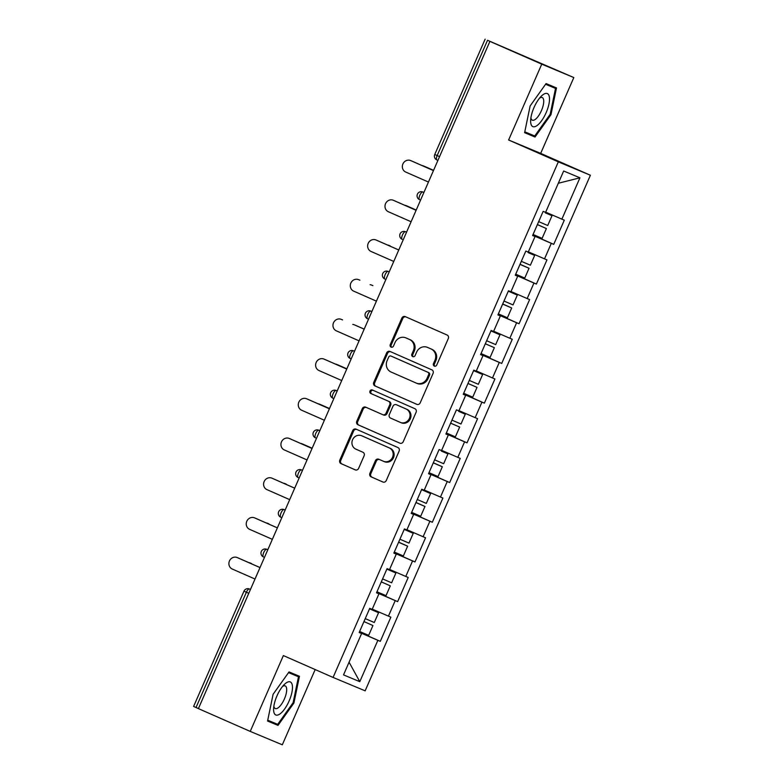 <?xml version="1.0" encoding="UTF-8"?>
<svg xmlns="http://www.w3.org/2000/svg" width="784" height="784" viewBox="0 0 784 784"><rect width="100%" height="100%" fill="white"/><g stroke="black" fill="none" stroke-linecap="round" stroke-linejoin="round"><path stroke-width="1.18" d="M434.326 366.099A1.911 1.774 -67.3 0 0 436.717 365.07L448.311 338.531A2.724 2.538 -67.3 0 0 447.076 335.013L405.259 316.618A2.724 2.538 -67.3 0 0 401.849 318.088L390.246 344.637A1.911 1.774 -67.3 0 0 391.138 347.106A1.911 1.774 -67.3 0 0 393.499 346.058L394.999 342.628A8.722 8.124 -67.3 0 1 405.798 337.845A8.722 8.124 -67.3 0 1 405.926 337.904L409.415 339.433A8.722 8.124 -67.3 0 1 413.354 350.703L411.855 354.133A1.911 1.774 -67.3 0 0 412.747 356.612A1.911 1.774 -67.3 0 0 415.108 355.564L416.608 352.134A8.722 8.124 -67.3 0 1 427.407 347.351A8.722 8.124 -67.3 0 1 427.535 347.41L431.024 348.939A8.722 8.124 -67.3 0 1 434.963 360.209L433.464 363.639A1.911 1.774 -67.3 0 0 434.326 366.099M369.891 473.33A2.724 2.538 -67.3 0 0 371.126 476.848L382.857 482.013A2.724 2.538 -67.3 0 0 386.267 480.533L399.144 451.055A2.724 2.538 -67.3 0 0 397.909 447.537L356.093 429.142A2.724 2.538 -67.3 0 0 352.682 430.622L339.805 460.1A2.724 2.538 -67.3 0 0 341.04 463.618L355.211 469.851A2.724 2.538 -67.3 0 0 358.621 468.371L364.129 455.759A2.724 2.538 -67.3 0 0 362.904 452.241L355.877 449.144A7.291 6.791 -67.3 0 1 352.555 439.795A7.291 6.791 -67.3 0 1 361.6 435.737A7.291 6.791 -67.3 0 1 361.708 435.786L389.246 447.889A7.291 6.791 -67.3 0 1 392.559 457.248A7.291 6.791 -67.3 0 1 383.513 461.306A7.291 6.791 -67.3 0 1 383.405 461.257L378.819 459.238A2.724 2.538 -67.3 0 0 375.399 460.718L369.891 473.33L370.822 473.722A2.724 2.538 -67.3 0 0 372.057 477.24L383.131 482.111M508.62 139.993L540.686 153.39L573.819 77.557L541.754 64.161L508.62 139.993L558.326 161.857L333.073 677.435L283.367 655.571L250.243 731.403L198.401 708.609L489.912 41.366L491.323 41.944L487.53 40.278L437.168 155.565L439.559 156.614M541.754 64.161L489.912 41.366M416.794 404.328A2.724 2.538 -67.3 0 0 420.204 402.849L433.082 373.38A2.724 2.538 -67.3 0 0 431.857 369.852L390.04 351.457A2.724 2.538 -67.3 0 0 389.991 351.448A2.724 2.538 -67.3 0 0 386.62 352.937L373.743 382.416A2.724 2.538 -67.3 0 0 374.977 385.934L416.872 404.358M400.105 443.274L358.945 425.163A2.724 2.538 -67.3 0 1 357.71 421.645L356.779 421.253L362.286 408.64A2.724 2.538 -67.3 0 1 365.697 407.161L382.661 414.628A2.724 2.538 -67.3 0 0 386.071 413.148L389.726 404.779A2.724 2.538 -67.3 0 0 388.501 401.261L370.842 393.49A1.911 1.774 -67.3 0 1 369.97 391.049A1.911 1.774 -67.3 0 1 372.341 389.981A1.911 1.774 -67.3 0 0 372.341 389.981L414.883 408.699A2.724 2.538 -67.3 0 1 416.118 412.217L403.241 441.696A2.724 2.538 -67.3 0 1 399.869 443.185L399.82 443.166A2.724 2.538 -67.3 0 0 399.869 443.185M399.82 443.166L358.004 424.771A2.724 2.538 -67.3 0 1 356.779 421.253M558.326 161.857L590.391 175.253L365.148 690.831L333.073 677.435M359.337 632.12L380.299 641.341L390.863 617.165L372.253 609.139M380.299 641.341L377.868 640.322L359.797 681.678L343.529 674.877L361.6 633.531L359.17 632.512L369.734 608.335L372.165 609.354L378.946 593.831L376.516 592.812L387.071 568.635L389.501 569.654L396.283 554.131L393.852 553.112L404.417 528.935L406.847 529.955L413.629 514.431L411.198 513.412L421.763 489.236L424.193 490.255L430.975 474.732L428.544 473.712L439.109 449.546L441.539 450.555L448.321 435.032L445.89 434.022L456.445 409.846L458.885 410.855L465.667 395.332L463.236 394.323L473.791 370.146L476.221 371.155L483.003 355.632L480.572 354.623L491.137 330.446L493.567 331.465L500.349 315.942L497.918 314.923L508.483 290.746L510.913 291.766L517.695 276.242L515.264 275.223L525.829 251.047L528.259 252.066L535.041 236.543L532.61 235.523L543.165 211.347L545.595 212.366L563.667 171.01L579.935 177.811L561.873 219.157L545.693 212.15M532.777 235.131L553.739 244.353L564.304 220.177L561.873 219.157M553.739 244.353L551.309 243.334L544.527 258.857L528.347 251.85M515.431 274.831L536.393 284.053L546.958 259.876L544.527 258.857M536.393 284.053L533.963 283.034L527.181 298.557L511.011 291.54M498.095 314.531L519.047 323.753L529.612 299.576L527.181 298.557M519.047 323.753L516.617 322.734L509.835 338.257L493.665 331.24M480.749 354.231L501.711 363.443L512.266 339.276L509.835 338.257M501.711 363.443L499.281 362.433L492.489 377.957L476.319 370.94M463.403 393.931L484.365 403.143L494.929 378.966L492.489 377.957M484.365 403.143L481.935 402.133L475.153 417.656L458.973 410.64M446.057 433.621L467.019 442.842L477.583 418.666L475.153 417.656M467.019 442.842L464.589 441.833L457.807 457.356L441.627 450.339M428.711 473.32L449.673 482.542L460.237 458.366L457.807 457.356M449.673 482.542L447.243 481.523L440.461 497.046L424.291 490.039M411.375 513.02L432.327 522.242L442.891 498.065L440.461 497.046M432.327 522.242L429.897 521.223L423.115 536.746L406.945 529.739M394.029 552.72L414.991 561.942L425.545 537.765L423.115 536.746M414.991 561.942L412.56 560.923L405.779 576.446L389.599 569.439M376.683 592.42L397.645 601.642L408.209 577.465L405.779 576.446M397.645 601.642L395.214 600.622L388.433 616.146M378.613 593.674L376.624 592.557M376.545 592.743L378.946 593.831M395.214 600.622L378.701 593.468M395.949 553.974L393.97 552.857M393.891 553.043L396.283 554.131M412.56 560.923L396.047 553.769M413.295 514.284L411.316 513.157M411.228 513.344L413.629 514.431M429.897 521.223L413.393 514.069M430.641 474.585L428.662 473.458M428.574 473.644L430.975 474.732M447.243 481.523L430.739 474.369M447.987 434.885L445.998 433.758M445.92 433.944L448.321 435.032M464.589 441.833L448.076 434.669M465.333 395.185L463.344 394.058M463.266 394.244L465.667 395.332M481.935 402.133L465.422 394.969M482.67 355.485L480.69 354.358M480.612 354.544L483.003 355.632M499.281 362.433L482.768 355.27M500.016 315.785L498.036 314.658M497.948 314.845L500.349 315.942M516.617 322.734L500.114 315.58M517.362 276.086L515.382 274.959M515.294 275.145L517.695 276.242M533.963 283.034L517.45 275.88M534.708 236.386L532.718 235.269M532.64 235.455L535.041 236.543M551.309 243.334L534.796 236.18M573.819 77.557L487.53 40.278M579.935 177.811L558.316 183.26M250.243 731.403L282.309 744.8L315.178 669.565M198.421 708.579L193.609 706.443L243.971 591.165L246.382 592.243L196.02 707.521M540.686 153.39L590.391 175.253M361.267 633.374L359.278 632.247M359.199 632.433L361.6 633.531M377.868 640.322L361.355 633.168M359.797 681.678L349.076 662.196M550.976 114.66L556.493 87.926L546.076 83.574L530.131 105.948L524.614 132.682L535.031 137.033L550.976 114.66L550.172 114.307L534.727 135.995L524.79 131.839M289.031 671.927L273.087 694.31L267.569 721.035L277.987 725.396L293.922 703.013L299.449 676.278L289.031 671.927M434.846 366.236A1.911 1.774 -67.3 0 1 434.395 364.031L435.894 360.591A8.722 8.124 -67.3 0 0 431.955 349.331L431.024 348.939M428.211 347.694A8.722 8.124 -67.3 0 1 428.338 347.743A8.722 8.124 -67.3 0 1 428.466 347.802L431.955 349.331M406.602 338.188A8.722 8.124 -67.3 0 1 406.729 338.237A8.722 8.124 -67.3 0 1 406.867 338.296L410.346 339.825A8.722 8.124 -67.3 0 1 414.295 351.095L412.786 354.525A1.911 1.774 -67.3 0 0 413.246 356.73M405.916 316.903A2.724 2.538 -67.3 0 0 402.78 318.48L391.187 345.019A1.911 1.774 -67.3 0 0 391.637 347.234M390.687 351.751A2.724 2.538 -67.3 0 0 387.561 353.329L374.683 382.808A2.724 2.538 -67.3 0 0 375.908 386.326L417.078 404.426M428.632 374.693A1.911 1.774 -67.3 0 0 427.77 372.224L391.059 356.083A1.911 1.774 -67.3 0 0 388.678 357.112L387.09 360.738A8.722 8.124 -67.3 0 0 391.03 371.998L416.128 383.033A8.722 8.124 -67.3 0 0 416.255 383.092A8.722 8.124 -67.3 0 0 427.055 378.309L428.632 374.693L429.563 375.085A1.911 1.774 -67.3 0 0 428.701 372.616L427.77 372.224M391.941 356.446A1.911 1.774 -67.3 0 1 392 356.475L428.701 372.616M417.059 383.425A8.722 8.124 -67.3 0 0 417.186 383.484A8.722 8.124 -67.3 0 0 427.986 378.701L427.055 378.309M429.563 375.085L427.986 378.701M357.71 421.645L363.217 409.032L362.286 408.64M366.353 407.455A2.724 2.538 -67.3 0 0 363.217 409.032M382.739 414.658L383.592 415.01A2.724 2.538 -67.3 0 0 387.012 413.54L390.667 405.171A2.724 2.538 -67.3 0 0 389.432 401.653L370.842 393.49M373.066 390.305A1.911 1.774 -67.3 0 0 371.773 393.882M400.261 422.36A7.291 6.791 -67.3 0 0 400.369 422.409A7.291 6.791 -67.3 0 0 409.415 418.362A7.291 6.791 -67.3 0 0 406.092 409.003L396.4 404.73A2.724 2.538 -67.3 0 0 396.351 404.72A2.724 2.538 -67.3 0 0 392.98 406.21L389.325 414.579A2.724 2.538 -67.3 0 0 390.559 418.097L400.261 422.36M400.477 422.458L401.192 422.752A7.291 6.791 -67.3 0 0 401.3 422.801A7.291 6.791 -67.3 0 0 410.355 418.744A7.291 6.791 -67.3 0 0 407.033 409.395L406.092 409.003M397.253 405.093A2.724 2.538 -67.3 0 1 397.292 405.112A2.724 2.538 -67.3 0 1 397.331 405.122L407.033 409.395M379.466 459.532A2.724 2.538 -67.3 0 0 376.34 461.11L370.822 473.722M383.621 461.345L384.336 461.649A7.291 6.791 -67.3 0 0 384.444 461.698A7.291 6.791 -67.3 0 0 393.499 457.64A7.291 6.791 -67.3 0 0 390.177 448.281L389.246 447.889M362.433 436.08A7.291 6.791 -67.3 0 1 362.541 436.129A7.291 6.791 -67.3 0 1 362.649 436.178L390.177 448.281M356.749 429.436A2.724 2.538 -67.3 0 0 353.613 431.014L340.736 460.482A2.724 2.538 -67.3 0 0 341.971 464.01L355.485 469.949M524.653 132.486L525.476 132.133M546.379 84.388L546.507 83.751M525.094 132.663L535.031 137.033M267.609 720.839L268.432 720.486M289.335 672.741L289.463 672.104M288.541 672.613L298.479 676.768L293.128 702.67L293.922 703.013M268.05 721.015L277.987 725.396M424.742 166.453A6.252 5.821 112.7 0 1 424.928 166.531L423.713 166.022A6.252 5.821 -67.3 0 0 422.155 165.6M545.478 212.836L552.005 215.718L545.448 212.895M537.393 224.567L546.389 228.575L537.383 224.596M552.005 215.718L547.722 225.518L538.677 221.627M433.562 170.353L423.713 166.022M546.389 228.575L542.107 238.365L533.061 234.485M433.572 170.334L424.928 166.531M411.737 161.024A6.252 5.821 112.7 0 1 411.933 161.102L410.718 160.593A6.252 5.821 -67.3 0 0 402.868 164.032A6.252 5.821 -67.3 0 0 405.71 172.049L428.456 182.045M411.933 161.102L433.464 170.579M410.718 160.593L433.454 170.598M546.154 112.631A18.052 6.586 113.7 0 0 549.143 95.991A18.052 6.586 113.7 0 0 541.323 96.158A18.052 6.586 113.7 0 0 534.002 107.555A18.052 6.586 113.7 0 0 530.65 120.432A18.052 6.586 113.7 0 0 535.864 126.283A18.052 6.586 113.7 0 0 546.154 112.631M530.915 117.786A12.358 4.508 113.7 0 0 532.307 120.177A12.358 4.508 113.7 0 0 541.44 110.603A12.358 4.508 113.7 0 0 542.254 97.549A12.358 4.508 113.7 0 0 539.559 98.137M545.693 84.094L555.523 88.406L550.172 114.307M545.586 84.26L555.523 88.406M279.81 714.048A18.052 6.586 113.7 0 0 291.913 692.38A18.052 6.586 113.7 0 0 286.258 682.854A18.052 6.586 113.7 0 0 284.278 684.51A18.052 6.586 113.7 0 0 273.606 708.785A18.052 6.586 113.7 0 0 279.81 714.048M273.861 706.139A12.358 4.508 113.7 0 0 275.253 708.53A12.358 4.508 113.7 0 0 278.026 707.893A12.358 4.508 113.7 0 0 285.523 696.006A12.358 4.508 113.7 0 0 285.209 685.902A12.358 4.508 113.7 0 0 282.505 686.49M288.649 672.447L298.479 676.768M293.128 702.67L277.683 724.347L267.746 720.202M407.396 206.153A6.252 5.821 112.7 0 1 407.582 206.231L406.367 205.722A6.252 5.821 -67.3 0 0 404.809 205.3M528.132 252.526L534.659 255.417L528.102 252.595M520.008 264.365L525.731 266.825L520.037 264.296M520.047 264.267L529.043 268.265L519.998 264.384M534.659 255.417L530.376 265.217L521.331 261.327M416.216 210.053L406.367 205.722M529.043 268.265L524.761 278.065L515.715 274.175M416.226 210.034L407.582 206.231M390.05 245.853A6.252 5.821 112.7 0 1 390.236 245.931L389.021 245.421A6.252 5.821 -67.3 0 0 387.463 245M508.316 291.119L517.313 295.117L508.306 291.138M502.662 304.055L508.395 306.524L502.691 303.986M502.701 303.967L511.697 307.965L502.652 304.084M517.313 295.117L513.03 304.917L503.994 301.027M390.236 245.931L389.021 245.421M511.697 307.965L507.415 317.765L498.379 313.874M372.704 285.552A6.252 5.821 112.7 0 1 372.89 285.631L371.675 285.121A6.252 5.821 -67.3 0 0 370.126 284.7M490.931 330.907L496.664 333.367L490.97 330.838M485.325 343.755L494.351 347.665L485.316 343.784M490.98 330.819L499.967 334.817L490.931 330.926M499.967 334.817L495.694 344.617L486.648 340.726M372.89 285.631L371.675 285.121M494.351 347.665L490.078 357.465L481.033 353.574M355.368 325.252A6.252 5.821 112.7 0 1 355.456 325.282A6.252 5.821 112.7 0 1 355.554 325.331L354.339 324.821A6.252 5.821 -67.3 0 0 352.78 324.4M473.595 370.607L482.63 374.517L473.585 370.626M467.979 383.454L477.015 387.365L467.97 383.474M482.63 374.517L478.348 384.307L469.302 380.426M364.188 329.153L354.339 324.821M477.015 387.365L472.732 397.165L463.687 393.274M364.197 329.133L355.554 325.331M338.022 364.942A6.252 5.821 112.7 0 1 338.208 365.021L336.993 364.521A6.252 5.821 -67.3 0 0 335.434 364.09M458.758 411.326L465.284 414.217L458.728 411.384M450.633 423.154L459.669 427.064L450.624 423.174M465.284 414.217L461.002 424.007L451.956 420.126M346.842 368.852L336.993 364.521M459.669 427.064L455.386 436.864L446.341 432.974M346.851 368.823L338.208 365.021M394.401 200.724A6.252 5.821 112.7 0 1 394.587 200.802L393.372 200.292A6.252 5.821 -67.3 0 0 385.522 203.722A6.252 5.821 -67.3 0 0 388.364 211.749L411.11 221.745M394.587 200.802L416.118 210.279M393.372 200.292L416.108 210.298M377.055 240.423A6.252 5.821 112.7 0 1 377.241 240.502L376.026 239.992A6.252 5.821 -67.3 0 0 368.176 243.422A6.252 5.821 -67.3 0 0 371.018 251.448L393.764 261.444M377.241 240.502L398.772 249.969M376.026 239.992L398.762 249.998M359.709 280.123A6.252 5.821 112.7 0 1 359.895 280.202L358.68 279.692A6.252 5.821 -67.3 0 0 350.83 283.122A6.252 5.821 -67.3 0 0 353.682 291.138L376.418 301.144M359.895 280.202L358.68 279.692M342.363 319.823A6.252 5.821 112.7 0 1 342.549 319.901L341.334 319.392A6.252 5.821 -67.3 0 0 333.494 322.822A6.252 5.821 -67.3 0 0 336.336 330.838L359.072 340.844M342.549 319.901L341.334 319.392M325.027 359.523A6.252 5.821 112.7 0 1 325.213 359.591L323.998 359.092A6.252 5.821 -67.3 0 0 316.148 362.522A6.252 5.821 -67.3 0 0 318.99 370.538L341.736 380.544M325.213 359.591L346.744 369.068L323.998 359.092M320.676 404.642A6.252 5.821 112.7 0 1 320.862 404.72L319.647 404.211A6.252 5.821 -67.3 0 0 318.088 403.789M441.412 451.025L447.938 453.907L441.382 451.084M433.287 462.854L439.011 465.314L433.317 462.785M433.327 462.766L442.323 466.764L433.278 462.874M447.938 453.907L443.656 463.707L434.61 459.826M329.496 408.552L319.647 404.211M442.323 466.764L438.04 476.564L428.995 472.674M329.505 408.523L320.862 404.72M307.681 399.213A6.252 5.821 112.7 0 1 307.867 399.291L306.652 398.791A6.252 5.821 -67.3 0 0 298.802 402.221A6.252 5.821 -67.3 0 0 301.644 410.238L324.39 420.244M307.867 399.291L329.398 408.768M306.652 398.791L329.388 408.787M303.33 444.342A6.252 5.821 112.7 0 1 303.516 444.42L302.301 443.911A6.252 5.821 -67.3 0 0 300.752 443.489M421.596 489.608L430.592 493.606L421.586 489.637M415.941 502.554L421.674 505.014L415.971 502.485M415.981 502.466L424.977 506.464L415.932 502.573M430.592 493.606L426.31 503.406L417.274 499.516M312.15 448.242L302.301 443.911M424.977 506.464L420.694 516.254L411.659 512.373M312.159 448.223L303.516 444.42M290.335 438.913A6.252 5.821 112.7 0 1 290.521 438.991L289.306 438.481A6.252 5.821 -67.3 0 0 281.456 441.921A6.252 5.821 -67.3 0 0 284.308 449.938L307.044 459.943M290.521 438.991L312.061 448.468M289.306 438.481L312.052 448.487M285.984 484.042A6.252 5.821 112.7 0 1 286.18 484.12L284.955 483.61A6.252 5.821 -67.3 0 0 283.406 483.189M404.221 529.396L409.944 531.866L404.25 529.327M398.605 542.254L404.328 544.713L398.635 542.185M398.644 542.156L407.631 546.164L398.595 542.273M404.26 529.308L413.246 533.306L404.211 529.425M413.246 533.306L408.974 543.106L399.928 539.216M286.18 484.12L284.955 483.61M407.631 546.164L403.358 555.954L394.313 552.073M272.989 478.612A6.252 5.821 112.7 0 1 273.175 478.691L271.96 478.181A6.252 5.821 -67.3 0 0 264.11 481.621A6.252 5.821 -67.3 0 0 266.962 489.637L289.698 499.643M273.175 478.691L294.715 488.167M271.96 478.181L294.706 488.187M268.647 523.741A6.252 5.821 112.7 0 1 268.834 523.82L267.618 523.31A6.252 5.821 -67.3 0 0 266.06 522.889M386.875 569.096L392.598 571.565L386.904 569.027M381.298 581.855L390.295 585.854L381.289 581.885M386.914 569.008L395.91 573.006L386.865 569.115M395.91 573.006L391.628 582.806L382.582 578.915M268.834 523.82L267.618 523.31M390.295 585.854L386.012 595.654L376.967 591.773M255.643 518.312A6.252 5.821 112.7 0 1 255.839 518.391L254.614 517.881A6.252 5.821 -67.3 0 0 246.774 521.321A6.252 5.821 -67.3 0 0 249.616 529.337L272.352 539.333M255.839 518.391L277.369 527.867M254.614 517.881L277.36 527.887M251.301 563.441A6.252 5.821 112.7 0 1 251.488 563.52L250.272 563.01A6.252 5.821 -67.3 0 0 248.714 562.589M369.529 608.796L378.564 612.706L369.519 608.815M363.952 621.555L372.949 625.554L363.943 621.585M378.564 612.706L374.282 622.506L365.236 618.615M251.488 563.52L250.272 563.01M372.949 625.554L368.666 635.354L359.621 631.463M238.307 558.012A6.252 5.821 112.7 0 1 238.493 558.09L237.278 557.581A6.252 5.821 -67.3 0 0 229.428 561.011A6.252 5.821 -67.3 0 0 232.27 569.037L255.016 579.033M238.493 558.09L260.023 567.557M237.278 557.581L260.014 567.587M434.757 154.477L437.168 155.565A4.165 1.519 113.7 0 0 436.894 159.956A4.165 1.519 113.7 0 0 436.904 159.965L436.894 159.956A4.165 4.165 0 0 1 434.757 154.477L485.12 39.2M248.783 593.302L246.382 592.243A4.165 1.519 -66.3 0 1 249.459 589.019L250.459 589.46M423.909 192.452L422.831 192.002A4.165 3.881 112.7 0 1 422.89 192.031A4.165 1.519 -66.3 0 0 419.822 195.255A4.165 1.519 113.7 0 0 419.548 199.655A4.165 1.519 113.7 0 0 419.558 199.665L419.548 199.655A4.165 4.165 0 0 1 417.411 194.177A4.165 4.165 0 0 1 422.831 192.002M406.563 232.152L405.485 231.701A4.165 3.881 112.7 0 1 405.553 231.731A4.165 1.519 -66.3 0 0 402.476 234.955A4.165 1.519 113.7 0 0 402.202 239.355A4.165 1.519 113.7 0 0 402.212 239.365L402.202 239.355A4.165 4.165 0 0 1 400.065 233.877A4.165 4.165 0 0 1 405.485 231.701M389.217 271.852L388.149 271.401A4.165 3.881 112.7 0 1 388.207 271.421A4.165 1.519 -66.3 0 0 385.14 274.655A4.165 1.519 113.7 0 0 384.866 279.055A4.165 1.519 113.7 0 0 384.875 279.055L384.866 279.055A4.165 4.165 0 0 1 382.719 273.577A4.165 4.165 0 0 1 388.149 271.401M371.871 311.552L370.803 311.101A4.165 3.881 112.7 0 1 370.861 311.121A4.165 1.519 -66.3 0 0 367.794 314.355A4.165 1.519 113.7 0 0 367.52 318.755A4.165 1.519 113.7 0 0 367.529 318.755L367.52 318.755A4.165 4.165 0 0 1 365.373 313.277A4.165 4.165 0 0 1 370.803 311.101M353.457 350.801A4.165 4.165 0 0 0 348.037 352.976A4.165 4.165 0 0 0 350.174 358.455A4.165 1.519 113.7 0 1 350.448 354.054A4.165 1.519 -66.3 0 1 353.515 350.82A4.165 3.881 112.7 0 0 353.457 350.801L354.525 351.261M351.183 358.896L350.183 358.455A4.165 1.519 113.7 0 1 350.174 358.455L351.183 358.896M336.111 390.491A4.165 4.165 0 0 0 330.691 392.666A4.165 4.165 0 0 0 332.828 398.154A4.165 1.519 113.7 0 1 333.102 393.754A4.165 1.519 -66.3 0 1 336.179 390.52A4.165 3.881 112.7 0 0 336.111 390.491L337.179 390.961M333.847 398.595L332.837 398.154A4.165 1.519 113.7 0 1 332.828 398.154L333.847 398.595M319.843 430.641L318.765 430.191A4.165 3.881 112.7 0 1 318.833 430.22A4.165 1.519 -66.3 0 0 315.756 433.454A4.165 1.519 113.7 0 0 315.482 437.854A4.165 1.519 113.7 0 0 315.491 437.854L315.482 437.854A4.165 4.165 0 0 1 313.345 432.366A4.165 4.165 0 0 1 318.765 430.191M302.497 470.341L301.428 469.89A4.165 3.881 112.7 0 1 301.487 469.92A4.165 1.519 -66.3 0 0 298.42 473.154A4.165 1.519 113.7 0 0 298.145 477.544A4.165 1.519 113.7 0 0 298.155 477.554L298.145 477.544A4.165 4.165 0 0 1 295.999 472.066A4.165 4.165 0 0 1 301.428 469.89M284.082 509.59A4.165 4.165 0 0 0 278.653 511.766A4.165 4.165 0 0 0 280.799 517.244A4.165 1.519 113.7 0 0 280.809 517.254L280.809 517.254A4.165 1.519 113.7 0 1 281.074 512.854A4.165 1.519 -66.3 0 1 284.141 509.62A4.165 3.881 112.7 0 0 284.082 509.59L285.151 510.061M266.736 549.29A4.165 4.165 0 0 0 261.317 551.466A4.165 4.165 0 0 0 263.453 556.944A4.165 1.519 113.7 0 0 263.463 556.954L263.463 556.954A4.165 1.519 113.7 0 1 263.728 552.544A4.165 1.519 -66.3 0 1 266.795 549.319A4.165 3.881 112.7 0 0 266.736 549.29L267.805 549.76M249.39 588.99L249.459 589.019A4.165 3.881 112.7 0 0 249.39 588.99A4.165 4.165 0 0 0 243.971 591.165M435.894 360.591L434.963 360.209M428.466 347.802L427.535 347.41M412.786 354.525L411.855 354.133M414.295 351.095L413.354 350.703M410.346 339.825L409.415 339.433M406.867 338.296L405.926 337.904M391.187 345.019L390.246 344.637M402.78 318.48L401.849 318.088M434.395 364.031L433.464 363.639M375.908 386.326L374.977 385.934M374.683 382.808L373.743 382.416M387.561 353.329L386.62 352.937M392 356.475L391.059 356.083M358.945 425.163L358.004 424.771M387.012 413.54L386.071 413.148M390.667 405.171L389.726 404.779M389.432 401.653L388.501 401.261M397.331 405.122L396.4 404.73M376.34 461.11L375.399 460.718M362.649 436.178L361.708 435.786M341.971 464.01L341.04 463.618M340.736 460.482L339.805 460.1M353.613 431.014L352.682 430.622M372.057 477.24L371.126 476.848M428.338 347.743L427.407 347.351M406.729 338.237L405.798 337.845M391.971 356.465L391.03 356.073M417.186 383.484L416.255 383.092M383.631 415.03L382.7 414.638M401.3 422.801L400.369 422.409M397.292 405.112L396.351 404.72M384.444 461.698L383.513 461.306M362.541 436.129L361.6 435.737M424.83 166.492L423.615 165.983M410.62 160.553L411.835 161.063M407.484 206.192L406.269 205.682M390.148 245.892L388.933 245.382M372.802 285.592L371.587 285.082M355.456 325.282L354.241 324.782M338.11 364.981L336.895 364.482M393.274 200.253L394.489 200.763M375.928 239.953L377.153 240.463M358.592 279.653L359.807 280.162M341.246 319.353L342.461 319.862M323.9 359.052L325.115 359.552M320.774 404.681L319.558 404.172M306.554 398.742L307.769 399.252M303.428 444.381L302.212 443.871M289.218 438.442L290.433 438.952M286.082 484.081L284.866 483.571M271.872 478.142L273.087 478.652M268.736 523.781L267.52 523.271M254.526 517.842L255.741 518.351M251.39 563.48L250.174 562.971M237.18 557.542L238.395 558.051"/></g></svg>
